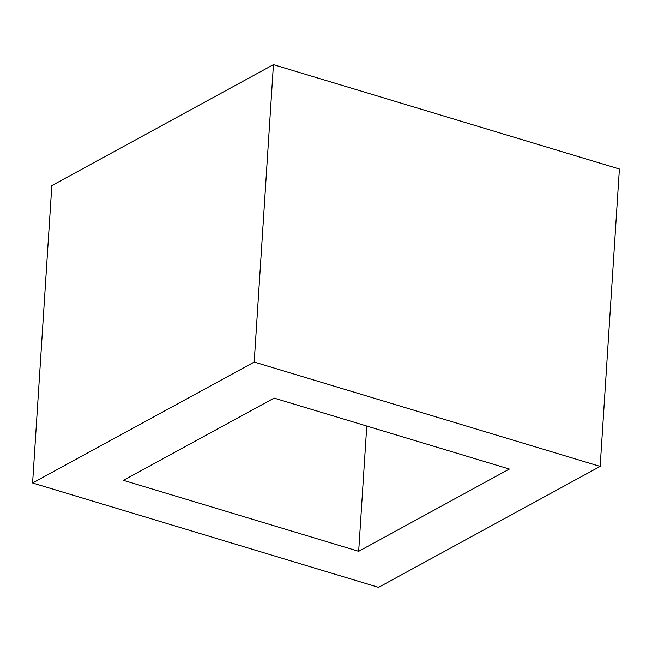 <?xml version="1.0" encoding="UTF-8"?>
<svg xmlns="http://www.w3.org/2000/svg" width="652" height="652" viewBox="0 0 652 652"><rect width="100%" height="100%" fill="white"/><g stroke="black" fill="none" stroke-linecap="round" stroke-linejoin="round"><path stroke-width="0.98" d="M378.567 587.346L32.6 482.985L254.198 362.047L600.166 466.408L378.567 587.346M254.198 362.047L273.433 64.654L51.834 185.592L32.6 482.985M358.673 551.299L123.407 480.328L274.101 398.095L509.359 469.057L358.673 551.299L366.766 426.049M273.433 64.654L619.4 169.015L600.166 466.408"/></g></svg>
